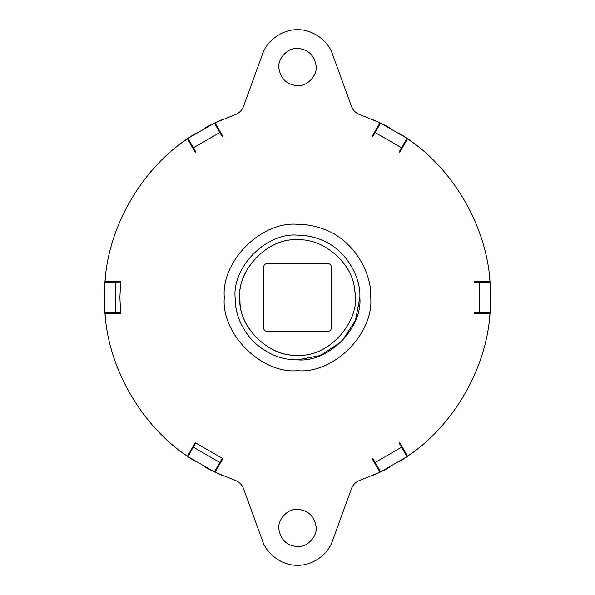 <?xml version="1.0" encoding="UTF-8"?>
<svg xmlns="http://www.w3.org/2000/svg" width="595" height="595" viewBox="0 0 595 595"><rect width="100%" height="100%" fill="white"/><g stroke="black" fill="none" stroke-linecap="round" stroke-linejoin="round"><path stroke-width="0.89" d="M297.5 239.882C268.769 237.264 237.003 269.431 239.882 298.006C237.613 326.447 269.215 357.647 297.5 355.118C329.206 358.071 361.708 320.05 354.672 290.345C353.118 263.206 323.033 237.911 297.5 239.882C267.43 237.063 235.248 271.989 239.993 301.018L239.882 298.006M297.5 355.118C270.502 357.394 239.51 328.968 239.993 301.018C239.51 328.968 270.502 357.394 297.5 355.118C329.05 358.064 361.522 320.333 354.717 290.702L354.784 291.275M328.001 331.393L266.999 331.393C264.954 331.177 263.823 330.046 263.607 328.001L263.607 266.999C263.823 264.954 264.954 263.823 266.999 263.607L328.001 263.607C330.046 263.823 331.177 264.954 331.393 266.999L331.393 328.001C331.177 330.046 330.046 331.177 328.001 331.393M316.086 65.569C317.819 75.015 307.377 86.602 297.5 85.673C287.021 84.788 280.825 79.061 278.914 68.492C277.181 59.046 287.623 47.466 297.5 48.388C307.979 49.273 314.175 55 316.086 65.569C314.175 55 307.979 49.273 297.5 48.388M297.5 85.673C287.021 84.788 280.825 79.061 278.914 68.492M316.086 526.508C317.819 535.954 307.377 547.534 297.5 546.612C287.021 545.727 280.825 540 278.914 529.431C277.181 519.985 287.623 508.398 297.5 509.327C307.979 510.213 314.175 515.939 316.086 526.508C314.175 515.939 307.979 510.213 297.5 509.327M297.5 546.612C287.021 545.727 280.825 540 278.914 529.431M195.822 151.889L195.264 152.283L195.822 151.889L187.998 138.345L214.416 123.091L222.24 136.642L222.857 136.352L215.033 122.801L235.107 114.664C239.13 113.191 241.912 110.462 243.474 106.468L262.469 54.279C266.813 40.415 282.982 29.088 297.5 29.75C312.018 29.088 328.187 40.415 332.531 54.279L351.526 106.468C353.088 110.462 355.87 113.191 359.893 114.664L379.967 122.801L372.143 136.352L372.76 136.642L380.584 123.091L407.002 138.345L399.178 151.889L399.706 152.261M399.736 152.283L407.56 138.732C453.531 169.397 486.45 226.427 490.027 281.569L474.379 281.569L490.027 281.569L474.379 281.569L474.416 281.971M474.438 312.754L474.379 313.431L474.438 312.754L479.206 312.754L479.206 282.246L490.087 282.246L490.087 312.754L479.206 312.754M195.264 152.283L187.44 138.732C141.469 169.397 108.55 226.427 104.973 281.569L120.621 281.569L119.907 297.5L120.621 313.431L120.562 312.754L104.913 312.754L104.913 282.246L120.584 281.971M195.353 442.777L222.857 458.648L222.24 458.358L214.416 471.909L187.998 456.655L195.591 442.948M399.178 443.111L399.736 442.717L399.178 443.111L407.002 456.655L380.584 471.909L372.76 458.358L372.143 458.648L379.967 472.199L359.893 480.336C355.87 481.809 353.088 484.538 351.526 488.532L332.531 540.721C328.187 554.585 312.018 565.912 297.5 565.25C282.982 565.912 266.813 554.585 262.469 540.721L243.474 488.532C241.912 484.538 239.13 481.809 235.107 480.336L215.033 472.199L222.857 458.648M195.822 443.111L195.264 442.717L187.44 456.268C141.469 425.603 108.55 368.573 104.973 313.431L120.621 313.431M319.448 239.123L322.371 240.313M359.863 297.5L355.483 320.452L341.597 341.597L320.452 355.483L297.5 359.863C328.351 362.653 362.653 328.351 359.863 297.5C360.987 275.061 343.94 247.371 319.53 239.16C312.011 236.416 304.67 235.077 297.5 235.137C266.404 232.303 232.02 267.118 235.144 298.043C232.02 267.118 266.404 232.303 297.5 235.137M235.821 306.722L235.144 298.043C235.07 313.253 240.797 327.406 252.339 340.504C265.98 353.616 281.033 360.072 297.5 359.863M399.736 442.717L407.56 456.268C453.531 425.603 486.45 368.573 490.027 313.431L474.379 313.431M222.18 119.602L214.416 123.091M205.758 127.486L208.28 126.155M208.481 126.043L212.147 124.191M212.445 124.043L214.059 123.262M193.717 134.559L196.134 133.042M188.325 138.114L189.812 137.11M190.088 136.924L193.524 134.678M219.86 132.514L193.442 147.768L187.998 138.345L181.088 143.321M105.776 273.774L104.913 282.246M104.393 291.944L104.497 289.096M104.504 288.865L104.735 284.767M104.757 284.432L104.884 282.647M104.497 305.904L104.393 303.056M104.884 312.353L104.757 310.568M104.735 310.233L104.504 306.135M115.794 282.246L115.794 312.754L104.913 312.754L105.776 321.226M181.088 451.679L187.998 456.655M196.134 461.958L193.717 460.441M193.524 460.322L190.088 458.076M189.812 457.89L188.325 456.886M208.28 468.845L205.758 467.514M214.059 471.738L212.445 470.957M212.147 470.809L208.481 468.957M193.442 447.232L219.86 462.486L214.416 471.909L222.18 475.398M490.087 312.754L489.224 321.226M490.116 312.353L490.243 310.568M490.265 310.233L490.511 305.823M490.518 305.622L490.607 303.056M490.503 289.096L490.607 291.944M490.496 288.865L490.265 284.767M490.243 284.432L490.116 282.647M489.224 273.774L490.087 282.246L474.438 282.246M413.912 143.321L407.002 138.345M398.866 133.042L401.283 134.559M401.476 134.678L404.912 136.924M405.188 137.11L406.675 138.114M386.72 126.155L389.242 127.486M380.941 123.262L382.555 124.043M382.853 124.191L386.519 126.043M401.558 147.768L375.14 132.514L380.584 123.091L372.82 119.602M372.82 475.398L380.584 471.909M389.242 467.514L386.72 468.845M386.519 468.957L382.853 470.809M382.555 470.957L380.941 471.738M401.283 460.441L398.866 461.958M406.675 456.886L405.188 457.89M404.912 458.076L401.476 460.322M375.14 462.486L401.558 447.232L407.002 456.655L413.912 451.679M372.143 136.352L379.967 122.801L372.143 136.352M490.027 313.431C486.45 368.573 453.531 425.603 407.56 456.268M297.5 224.293C305.919 224.218 314.539 225.795 323.368 229.016C352.017 238.655 372.031 271.156 370.707 297.5C373.98 333.721 333.721 373.98 297.5 370.707C261.279 373.98 221.02 333.721 224.293 297.5C221.02 261.279 261.279 221.02 297.5 224.293"/></g></svg>
